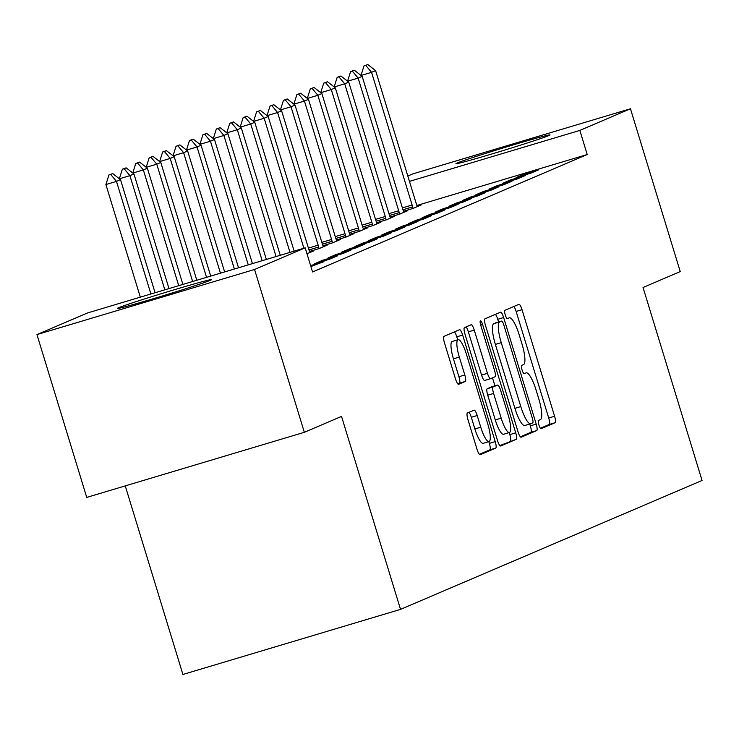 <?xml version="1.0" encoding="UTF-8"?>
<svg xmlns="http://www.w3.org/2000/svg" width="739" height="739" viewBox="0 0 739 739"><rect width="100%" height="100%" fill="white"/><g stroke="black" fill="none" stroke-linecap="round" stroke-linejoin="round"><path stroke-width="1.11" d="M538.897 424.953A4.332 0.998 73.3 0 0 541.059 428.712A4.332 0.998 73.3 0 0 541.087 428.703L555.091 422.717A6.189 1.423 73.3 0 0 554.592 416.233L522.02 309.687A6.189 1.423 73.3 0 0 518.926 304.311A6.189 1.423 73.3 0 0 518.889 304.329L504.894 310.315A4.332 0.998 73.3 0 0 505.236 314.851A4.332 0.998 73.3 0 0 507.397 318.611A4.332 0.998 73.3 0 0 507.425 318.601L509.236 317.825A19.814 4.554 73.3 0 1 509.347 317.788A19.814 4.554 73.3 0 1 519.24 334.961L521.956 343.847A19.814 4.554 73.3 0 1 523.535 364.586L521.725 365.362A4.332 0.998 73.3 0 0 522.067 369.897A4.332 0.998 73.3 0 0 524.228 373.657A4.332 0.998 73.3 0 0 524.256 373.648L526.066 372.872A19.814 4.554 73.3 0 1 526.177 372.835A19.814 4.554 73.3 0 1 536.071 390.016L538.786 398.894A19.814 4.554 73.3 0 1 540.366 419.641L538.555 420.408A4.332 0.998 73.3 0 0 538.897 424.953M118.545 307.775A49.199 1.256 163 0 1 169.499 291.194A49.199 1.256 163 0 1 211.465 279.665A49.199 1.256 163 0 1 210.292 280.33A49.199 1.256 163 0 1 159.328 296.912A49.199 1.256 163 0 1 117.362 308.44A49.199 1.256 163 0 1 118.545 307.775M457.118 163.014A49.199 1.256 163 0 1 508.081 146.442A49.199 1.256 163 0 1 550.047 134.914A49.199 1.256 163 0 1 548.865 135.57A49.199 1.256 163 0 1 497.901 152.151A49.199 1.256 163 0 1 455.935 163.679A49.199 1.256 163 0 1 457.118 163.014M467.417 413.009A6.189 1.423 73.3 0 0 467.907 419.493L477.043 449.386A6.189 1.423 73.3 0 0 480.138 454.753A6.189 1.423 73.3 0 0 480.174 454.744L495.721 448.093A6.189 1.423 73.3 0 0 495.232 441.608L462.651 335.063A6.189 1.423 73.3 0 0 459.566 329.696A6.189 1.423 73.3 0 0 459.529 329.705L443.982 336.356A6.189 1.423 73.3 0 0 444.472 342.841L455.51 378.95A6.189 1.423 73.3 0 0 458.605 384.317A6.189 1.423 73.3 0 0 458.633 384.298L465.293 381.453A6.189 1.423 73.3 0 0 464.803 374.978L459.325 357.066A16.563 3.806 73.3 0 1 458.106 339.691A16.563 3.806 73.3 0 1 466.374 354.055L487.823 424.195A16.563 3.806 73.3 0 1 489.042 441.571A16.563 3.806 73.3 0 1 480.766 427.216L477.2 415.521A6.189 1.423 73.3 0 0 474.105 410.154A6.189 1.423 73.3 0 0 474.069 410.163L467.417 413.009M305.17 247.842L254.558 269.476L36.95 334.582L87.562 312.939L305.17 247.842L312.551 271.961L587.219 154.525L579.847 130.406L409.452 181.378M407.817 176.021L412.852 173.868L630.459 108.772L680.24 271.592L643.05 287.489L702.05 480.461L400.529 609.379L341.529 416.408L304.339 432.306L254.558 269.476M630.459 108.772L579.847 130.406M518.03 431.862A6.189 1.423 73.3 0 0 521.115 437.229A6.189 1.423 73.3 0 0 521.152 437.22L536.708 430.569A6.189 1.423 73.3 0 0 536.209 424.094L503.638 317.539A6.189 1.423 73.3 0 0 500.543 312.172A6.189 1.423 73.3 0 0 500.506 312.191L484.96 318.832A6.189 1.423 73.3 0 0 485.449 325.317L518.03 431.862M516.21 439.336L500.663 445.977A6.189 1.423 73.3 0 1 500.626 445.996A6.189 1.423 73.3 0 1 497.532 440.629L464.96 334.074A6.189 1.423 73.3 0 1 464.471 327.599L471.122 324.754A6.189 1.423 73.3 0 1 471.159 324.735A6.189 1.423 73.3 0 1 474.253 330.102L487.463 373.315A6.189 1.423 73.3 0 0 490.557 378.682A6.189 1.423 73.3 0 0 490.585 378.673L495.001 376.788A6.189 1.423 73.3 0 0 494.511 370.304L480.756 325.317A4.332 0.998 73.3 0 1 480.442 320.772A4.332 0.998 73.3 0 1 482.604 324.523L515.72 432.851A6.189 1.423 73.3 0 1 516.21 439.336L499.85 445.571M125.251 485.874L182.912 674.476L400.529 609.379M310.888 266.548L324.005 261.588L310.602 265.597M350.859 250.105L336.153 254.502L328.098 257.948L342.804 253.551L350.859 250.105M377.712 238.632L363.006 243.029L354.951 246.475L369.657 242.069L377.712 238.632M404.556 227.15L389.859 231.547L381.804 234.993L396.501 230.596L404.556 227.15M431.41 215.668L416.704 220.065L408.649 223.511L423.355 219.113L431.41 215.668M306.981 253.763L313.779 250.863L309.78 252.054M458.263 204.186L443.557 208.592L435.502 212.028L450.208 207.631L458.263 204.186M322.971 245.699L332.578 242.826L340.633 239.381L336.633 240.572M485.107 192.713L470.401 197.11L462.346 200.555L477.052 196.158L485.107 192.713M349.815 234.217L359.431 231.344L367.486 227.898L363.486 229.099M511.961 181.231L497.255 185.628L489.2 189.073L503.906 184.676L511.961 181.231M376.668 222.735L386.275 219.862L394.33 216.416L390.331 217.617M538.805 169.748L524.108 174.155L516.053 177.591L530.75 173.194L538.805 169.748M403.522 211.262L413.129 208.389L421.184 204.943L417.184 206.135M587.219 154.525L416.925 205.47M390.09 216.998L399.697 214.125L407.752 210.68L403.753 211.881M525.383 175.494L510.677 179.891L502.622 183.337L517.328 178.94L525.383 175.494M363.246 228.48L372.853 225.607L380.908 222.162L376.908 223.354M498.529 186.967L483.833 191.373L475.777 194.81L490.474 190.413L498.529 186.967M336.393 239.953L346 237.08L354.055 233.635L350.055 234.836M471.685 198.449L456.979 202.846L448.924 206.292L463.63 201.895L471.685 198.449M309.539 251.436L319.156 248.563L327.211 245.117L323.211 246.318M444.832 209.931L430.135 214.328L422.08 217.774L436.777 213.377L444.832 209.931M417.988 221.414L403.282 225.811L395.226 229.256L409.933 224.85L417.988 221.414M391.134 232.887L376.428 237.284L368.373 240.729L383.079 236.332L391.134 232.887M364.281 244.369L349.584 248.766L341.529 252.211L356.226 247.814L364.281 244.369M337.437 255.851L322.731 260.248L314.675 263.694L329.382 259.287L337.437 255.851M304.339 432.306L86.731 497.402L36.95 334.582M524.108 174.155L524.394 175.097M510.677 179.891L510.972 180.833M497.255 185.628L497.541 186.579M483.833 191.373L484.119 192.316M470.401 197.11L470.697 198.061M456.979 202.846L457.275 203.798M443.557 208.592L443.843 209.534M430.135 214.328L430.421 215.28M416.704 220.065L416.999 221.016M403.282 225.811L403.568 226.753M389.859 231.547L390.146 232.499M376.428 237.284L376.724 238.235M363.006 243.029L363.292 243.972M349.584 248.766L349.87 249.717M336.153 254.502L336.448 255.454M322.731 260.248L323.017 261.19M540.375 428.25L549.206 424.472A6.189 1.423 73.3 0 0 548.717 417.988L516.136 311.442A6.189 1.423 73.3 0 0 513.827 306.491M498.576 321.992L497.753 319.303A6.189 1.423 73.3 0 0 495.444 314.352M520.339 436.814L530.824 432.333A6.189 1.423 73.3 0 0 530.334 425.849L529.78 424.038M532.717 422.902A4.332 0.998 73.3 0 0 532.376 418.366L503.786 324.846A4.332 0.998 73.3 0 0 501.615 321.086A4.332 0.998 73.3 0 0 501.596 321.096L499.684 321.908A19.814 4.554 73.3 0 0 501.254 342.656L520.801 406.579A19.814 4.554 73.3 0 0 530.694 423.761A19.814 4.554 73.3 0 0 530.805 423.724L532.717 422.902M495.758 322.841A4.332 0.998 73.3 0 0 495.74 322.841A4.332 0.998 73.3 0 0 495.712 322.851L501.596 321.096L493.8 323.673A19.814 4.554 73.3 0 0 495.379 344.411L501.254 342.656M530.584 423.789L524.93 425.479A19.814 4.554 73.3 0 1 524.819 425.525A19.814 4.554 73.3 0 1 514.917 408.344L495.379 344.411M490.52 378.691L484.71 380.428A6.189 1.423 73.3 0 0 484.71 380.428A6.189 1.423 73.3 0 1 481.579 375.079L468.369 331.866A6.189 1.423 73.3 0 0 466.05 326.915M492.488 377.86L494.936 385.85M509.217 432.583L509.836 434.606L515.72 432.851M501.171 418.154A16.563 3.806 73.3 0 0 509.439 432.518A16.563 3.806 73.3 0 0 508.22 415.142L500.663 390.432A6.189 1.423 73.3 0 0 497.569 385.056A6.189 1.423 73.3 0 0 497.541 385.074L493.125 386.959A6.189 1.423 73.3 0 0 493.615 393.444L501.171 418.154L495.287 419.918A16.563 3.806 73.3 0 0 503.564 434.273L509.439 432.518M497.569 385.056L491.694 386.82A6.189 1.423 73.3 0 0 491.694 386.82A6.189 1.423 73.3 0 0 491.657 386.83L497.541 385.074M495.287 419.918L487.731 395.199A6.189 1.423 73.3 0 1 487.241 388.723L491.657 386.83M510.335 441.091A6.189 1.423 73.3 0 0 509.836 434.606M489.042 441.571L483.158 443.335A16.563 3.806 73.3 0 1 474.891 428.971L471.316 417.286A6.189 1.423 73.3 0 0 468.997 412.334M458.106 339.691L452.222 341.455A16.563 3.806 73.3 0 0 453.441 358.831L459.325 357.066M457.82 383.892L459.409 383.218A6.189 1.423 73.3 0 0 458.919 376.733L453.441 358.831M457.69 339.82L456.776 336.827A6.189 1.423 73.3 0 0 454.457 331.876M479.362 454.337L489.837 449.857A6.189 1.423 73.3 0 0 489.347 443.372L488.821 441.645M417.35 206.578L416.768 205.082A6.309 1.45 -106.7 0 1 416.149 203.28L375.588 70.611L371.56 72.33L412.122 205.008A6.309 1.45 -106.7 0 1 412.621 206.855L412.981 208.426M365.759 65.383L367.773 64.524L363.994 65.91L365.759 65.383L371.56 72.33L361.048 75.48M375.588 70.611L367.773 64.524M363.994 65.91L360.992 75.443M403.928 212.315L403.346 210.818A6.309 1.45 -106.7 0 1 402.727 209.017L362.165 76.348L358.138 78.075L398.7 210.744A6.309 1.45 -106.7 0 1 399.189 212.601L399.55 214.171M352.337 71.12L354.351 70.26L350.572 71.646L352.337 71.12L358.138 78.075L347.616 81.216M362.165 76.348L354.351 70.26M350.572 71.646L347.57 81.179M390.506 218.06L389.924 216.564A6.309 1.45 -106.7 0 1 389.296 214.763L348.743 82.094L344.716 83.812L385.278 216.481A6.309 1.45 -106.7 0 1 385.767 218.338L386.127 219.908M338.915 76.865L340.928 75.997L337.15 77.392L338.915 76.865L344.716 83.812L334.194 86.962M348.743 82.094L340.928 75.997M337.15 77.392L334.148 86.916M377.075 223.797L376.502 222.3A6.309 1.45 -106.7 0 1 375.874 220.499L335.312 87.83L331.284 89.548L371.846 222.227A6.309 1.45 -106.7 0 1 372.345 224.074L372.705 225.644M325.483 82.602L327.497 81.743L323.719 83.128L325.483 82.602L331.284 89.548L320.772 92.698M335.312 87.83L327.497 81.743M323.719 83.128L320.717 92.661M363.653 229.533L363.071 228.037A6.309 1.45 -106.7 0 1 362.452 226.245L321.89 93.567L317.862 95.294L358.424 227.963A6.309 1.45 -106.7 0 1 358.923 229.82L359.274 231.39M312.061 88.338L314.075 87.479L310.297 88.865L312.061 88.338L317.862 95.294L307.341 98.435M321.89 93.567L314.075 87.479M310.297 88.865L307.295 98.398M350.231 235.279L349.649 233.783A6.309 1.45 -106.7 0 1 349.03 231.981L308.468 99.312L304.44 101.031L345.002 233.7A6.309 1.45 -106.7 0 1 345.492 235.556L345.852 237.127M298.639 94.084L300.653 93.216L296.875 94.61L298.639 94.084L304.44 101.031L293.919 104.181M308.468 99.312L300.653 93.216M296.875 94.61L293.873 104.134M336.799 241.016L336.227 239.519A6.309 1.45 -106.7 0 1 335.598 237.718L295.037 105.049L291.009 106.767L331.571 239.445A6.309 1.45 -106.7 0 1 332.07 241.293L332.43 242.863M285.208 99.82L287.222 98.961L283.443 100.347L285.208 99.82L291.009 106.767L280.497 109.917M295.037 105.049L287.222 98.961M283.443 100.347L280.441 109.88M323.377 246.752L322.795 245.256A6.309 1.45 -106.7 0 1 322.176 243.464L281.614 110.785L277.587 112.513L318.149 245.182A6.309 1.45 -106.7 0 1 318.648 247.038L318.999 248.609M271.786 105.557L273.799 104.698L270.021 106.083L271.786 105.557L277.587 112.513L267.075 115.653M281.614 110.785L273.799 104.698M270.021 106.083L267.019 115.617M309.955 252.498L309.373 251.001A6.309 1.45 -106.7 0 1 308.754 249.2L268.192 116.531L264.165 118.249L303.895 248.221M258.364 111.303L260.377 110.434L256.599 111.829L258.364 111.303L264.165 118.249L253.643 121.399M268.192 116.531L260.377 110.434M256.599 111.829L253.597 121.353M294.159 251.131L254.761 122.268L250.733 123.986L289.993 252.378M244.932 117.039L246.946 116.18L243.168 117.566L244.932 117.039L250.733 123.986L240.221 127.136M254.761 122.268L246.946 116.18M243.168 117.566L240.166 127.099M280.257 255.297L241.339 128.004L237.311 129.731L276.081 256.544M231.51 122.776L233.524 121.917L229.746 123.311L231.51 122.776L237.311 129.731L226.799 132.872M241.339 128.004L233.524 121.917M229.746 123.311L226.744 132.835M266.345 259.454L227.917 133.75L223.889 135.468L262.179 260.701M218.088 128.521L220.102 127.662L216.324 129.048L218.088 128.521L223.889 135.468L213.368 138.618M227.917 133.75L220.102 127.662M216.324 129.048L213.322 138.572M252.442 263.62L214.486 139.486L210.458 141.214L248.267 264.867M204.657 134.258L206.671 133.399L202.892 134.784L204.657 134.258L210.458 141.214L199.946 144.354M214.486 139.486L206.671 133.399M202.892 134.784L199.899 144.317M238.531 267.777L201.063 145.223L197.036 146.95L234.355 269.024M191.235 139.994L193.248 139.135L189.47 140.53L191.235 139.994L197.036 146.95L186.524 150.091M201.063 145.223L193.248 139.135M189.47 140.53L186.468 150.054M224.628 271.934L187.641 150.968L183.614 152.687L220.453 273.181M177.813 145.74L179.826 144.881L176.048 146.267L177.813 145.74L183.614 152.687L173.092 155.837M187.641 150.968L179.826 144.881M176.048 146.267L173.046 155.79M210.717 276.1L174.219 156.705L170.192 158.432L206.541 277.347M164.391 151.477L166.404 150.617L162.626 152.003L164.391 151.477L170.192 158.432L159.67 161.573M174.219 156.705L166.404 150.617M162.626 152.003L159.624 161.536M196.805 280.257L160.788 162.451L156.76 164.169L192.639 281.504M150.959 157.213L152.973 156.354L149.195 157.749L150.959 157.213L156.76 164.169L146.248 167.31M160.788 162.451L152.973 156.354M149.195 157.749L146.193 167.273M182.903 284.423L147.366 168.187L143.338 169.905L178.727 285.67M137.537 162.959L139.551 162.1L135.773 163.485L137.537 162.959L143.338 169.905L132.817 173.055M147.366 168.187L139.551 162.1M135.773 163.485L132.771 173.018M168.991 288.579L133.944 173.924L129.916 175.651L164.825 289.827M124.115 168.695L126.129 167.836L122.351 169.222L124.115 168.695L129.916 175.651L119.395 178.792M133.944 173.924L126.129 167.836M122.351 169.222L119.348 178.755M155.088 292.736L120.512 179.669L116.485 181.388L150.913 293.983M110.684 174.441L112.697 173.573L108.919 174.967L110.684 174.441L116.485 181.388L105.899 184.556L140.327 297.152M120.512 179.669L112.697 173.573M108.919 174.967L105.899 184.556M516.136 311.442L522.02 309.687M548.717 417.988L554.592 416.233M549.206 424.472L555.091 422.717M497.753 319.303L503.638 317.539M530.334 425.849L536.209 424.094M530.824 432.333L536.708 430.569M493.8 323.673L499.684 321.908M514.917 408.344L520.801 406.579M468.369 331.866L474.253 330.102M481.579 375.079L487.463 373.315M480.692 325.095L482.604 324.523M487.241 388.723L493.125 386.959M487.731 395.199L493.615 393.444M471.316 417.286L477.2 415.521M474.891 428.971L480.766 427.216M458.919 376.733L464.803 374.978M459.409 383.218L465.293 381.453M456.776 336.827L462.651 335.063M489.347 443.372L495.232 441.608M489.837 449.857L495.721 448.093M402.958 209.747L412.621 206.855M402.385 207.918L412.122 205.008M389.536 215.483L399.189 212.601M388.963 213.654L398.7 210.744M376.105 221.229L385.767 218.338M375.541 219.4L385.278 216.481M362.683 226.965L372.345 224.074M362.11 225.136L371.846 222.227M349.261 232.711L358.923 229.82M348.688 230.873L358.424 227.963M335.839 238.448L345.492 235.556M335.266 236.619L345.002 233.7M322.407 244.184L332.07 241.293M321.834 242.355L331.571 239.445M308.985 249.93L318.648 247.038M308.412 248.092L318.149 245.182M524.819 425.525L530.694 423.761M484.673 380.446L490.557 378.682"/></g></svg>
